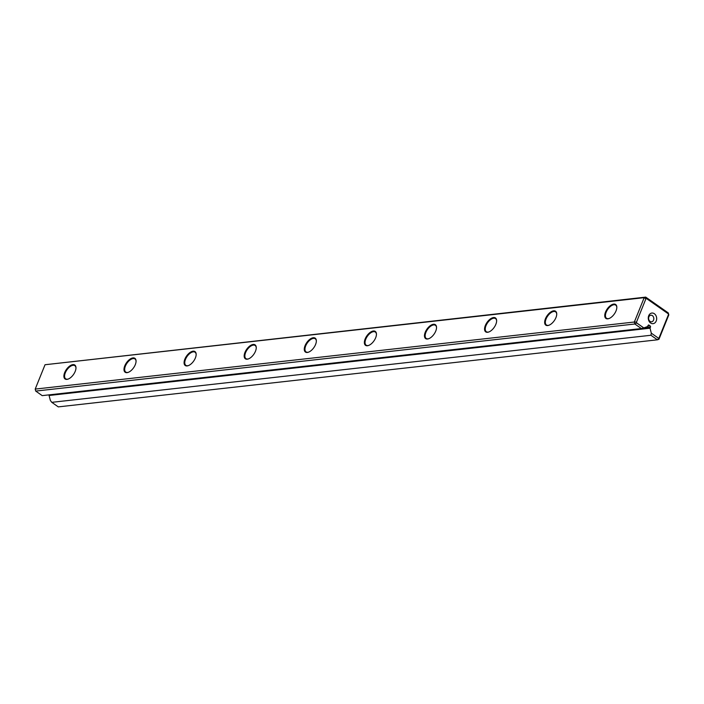 <?xml version="1.0" encoding="UTF-8"?>
<svg xmlns="http://www.w3.org/2000/svg" width="704" height="704" viewBox="0 0 704 704"><rect width="100%" height="100%" fill="white"/><g stroke="black" fill="none" stroke-linecap="round" stroke-linejoin="round"><path stroke-width="1.06" d="M45.038 364.734L35.2 389.092L634.348 322.018L644.186 297.66L45.038 364.734L645.726 297.114L668.29 312.919L668.8 314.908L658.962 339.266L657.422 339.812L650.927 335.262L651.314 333.177L650.03 328.214L650.452 327.166L643.738 327.914M650.03 328.214L49.078 395.49L50.371 400.462L51.788 402.336L58.274 406.886L657.422 339.812L659.041 337.92L668.466 314.609L668.254 313.79L646.536 298.575L645.902 298.804L636.486 322.115L636.698 322.934L643.79 327.906L641.353 328.548L634.858 323.998L35.71 391.081L42.205 395.63L641.353 328.548M51.788 402.336L650.927 335.262M49.078 395.49L49.35 394.83M647.812 326.102L650.109 325.846L648.226 325.222M649.079 325.125A0.968 0.757 -96.4 0 0 648.058 325.486L647.636 326.533L643.79 327.906M75.187 371.422A8.501 4.356 125 0 1 68.138 379.086A8.501 4.356 125 0 1 64.011 374.836A8.501 4.356 125 0 1 70.567 365.482A8.501 4.356 125 0 1 75.979 367.91A8.501 4.356 125 0 1 75.187 371.422M135.282 364.69A8.501 4.356 125 0 1 128.234 372.363A8.501 4.356 125 0 1 124.106 368.104A8.501 4.356 125 0 1 130.662 358.75A8.501 4.356 125 0 1 136.066 361.178A8.501 4.356 125 0 1 135.282 364.69M195.378 357.966A8.501 4.356 125 0 1 188.329 365.631A8.501 4.356 125 0 1 184.202 361.381A8.501 4.356 125 0 1 190.758 352.026A8.501 4.356 125 0 1 196.161 354.455A8.501 4.356 125 0 1 195.378 357.966M255.473 351.234A8.501 4.356 125 0 1 248.424 358.908A8.501 4.356 125 0 1 244.297 354.649A8.501 4.356 125 0 1 250.853 345.294A8.501 4.356 125 0 1 256.256 347.723A8.501 4.356 125 0 1 255.473 351.234M315.568 344.511A8.501 4.356 125 0 1 308.519 352.176A8.501 4.356 125 0 1 304.392 347.926A8.501 4.356 125 0 1 310.948 338.571A8.501 4.356 125 0 1 316.351 340.991A8.501 4.356 125 0 1 315.568 344.511M375.663 337.779A8.501 4.356 125 0 1 368.614 345.453A8.501 4.356 125 0 1 364.487 341.194A8.501 4.356 125 0 1 371.043 331.839A8.501 4.356 125 0 1 376.446 334.268A8.501 4.356 125 0 1 375.663 337.779M435.758 331.056A8.501 4.356 125 0 1 428.71 338.721A8.501 4.356 125 0 1 424.582 334.47A8.501 4.356 125 0 1 431.138 325.116A8.501 4.356 125 0 1 436.542 327.536A8.501 4.356 125 0 1 435.758 331.056M495.854 324.324A8.501 4.356 125 0 1 488.805 331.998A8.501 4.356 125 0 1 484.678 327.738A8.501 4.356 125 0 1 491.234 318.384A8.501 4.356 125 0 1 496.637 320.813A8.501 4.356 125 0 1 495.854 324.324M555.949 317.601A8.501 4.356 125 0 1 548.9 325.266A8.501 4.356 125 0 1 544.773 321.015A8.501 4.356 125 0 1 551.329 311.661A8.501 4.356 125 0 1 556.732 314.081A8.501 4.356 125 0 1 555.949 317.601M616.044 310.869A8.501 4.356 125 0 1 608.995 318.542A8.501 4.356 125 0 1 604.868 314.283A8.501 4.356 125 0 1 611.424 304.929A8.501 4.356 125 0 1 616.827 307.358A8.501 4.356 125 0 1 616.044 310.869M656.234 320.998A5.342 4.189 -96.4 0 1 648.974 321.059A5.342 4.189 -96.4 0 1 652.212 313.025A5.342 4.189 -96.4 0 1 656.234 320.998M651.314 333.177L658.407 338.149M650.109 325.846A0.968 0.757 -96.4 0 1 650.452 327.166M636.698 322.934L634.858 323.998L634.348 322.018L636.486 322.115M35.2 389.092L35.71 391.081M645.902 298.804L644.186 297.66L645.726 297.114L646.536 298.575M653.541 320.135A3.3 2.587 -96.4 0 1 651.578 321.79A3.3 2.587 -96.4 0 1 648.639 318.789A3.3 2.587 -96.4 0 1 650.848 315.216A3.3 2.587 -96.4 0 1 653.321 316.721A3.3 2.587 -96.4 0 1 653.541 320.135M616.818 307.604A8.017 4.11 -55 0 0 615.727 305.131A8.017 4.11 -55 0 0 607.763 309.338A8.017 4.11 -55 0 0 606.522 318.261A8.017 4.11 -55 0 0 609.215 318.454M556.723 314.327A8.017 4.11 -55 0 0 555.632 311.863A8.017 4.11 -55 0 0 547.668 316.07A8.017 4.11 -55 0 0 546.427 324.993A8.017 4.11 -55 0 0 549.12 325.178M496.628 321.059A8.017 4.11 -55 0 0 495.537 318.586A8.017 4.11 -55 0 0 487.573 322.802A8.017 4.11 -55 0 0 486.332 331.716A8.017 4.11 -55 0 0 489.034 331.91M436.542 327.782A8.017 4.11 -55 0 0 435.442 325.318A8.017 4.11 -55 0 0 427.478 329.525A8.017 4.11 -55 0 0 426.237 338.448A8.017 4.11 -55 0 0 428.938 338.633M376.446 334.514A8.017 4.11 -55 0 0 375.346 332.042A8.017 4.11 -55 0 0 367.382 336.257A8.017 4.11 -55 0 0 366.15 345.18A8.017 4.11 -55 0 0 368.843 345.365M316.351 341.238A8.017 4.11 -55 0 0 315.251 338.774A8.017 4.11 -55 0 0 307.287 342.98A8.017 4.11 -55 0 0 306.055 351.903A8.017 4.11 -55 0 0 308.748 352.088M256.256 347.97A8.017 4.11 -55 0 0 255.156 345.497A8.017 4.11 -55 0 0 247.192 349.712A8.017 4.11 -55 0 0 245.96 358.635A8.017 4.11 -55 0 0 248.653 358.82M196.161 354.693A8.017 4.11 -55 0 0 195.061 352.229A8.017 4.11 -55 0 0 187.097 356.435A8.017 4.11 -55 0 0 185.865 365.358A8.017 4.11 -55 0 0 188.558 365.543M136.066 361.425A8.017 4.11 -55 0 0 134.966 358.952A8.017 4.11 -55 0 0 127.002 363.167A8.017 4.11 -55 0 0 125.77 372.09A8.017 4.11 -55 0 0 128.462 372.275M75.97 368.148A8.017 4.11 -55 0 0 74.87 365.684A8.017 4.11 -55 0 0 66.915 369.89A8.017 4.11 -55 0 0 65.674 378.814A8.017 4.11 -55 0 0 68.367 378.998M668.29 312.919L668.254 313.79M658.962 339.266L659.041 337.92"/></g></svg>
